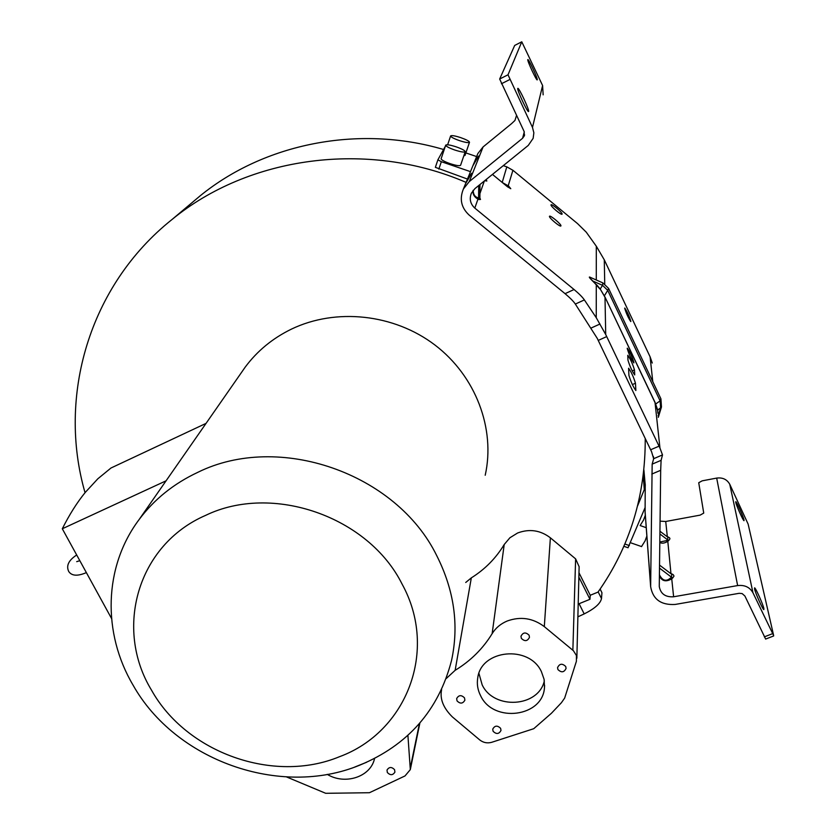 <?xml version="1.0" encoding="UTF-8"?>
<svg xmlns="http://www.w3.org/2000/svg" width="836" height="836" viewBox="0 0 836 836"><rect width="100%" height="100%" fill="white"/><g stroke="black" fill="none" stroke-linecap="round" stroke-linejoin="round"><path stroke-width="1.25" d="M394.571 769.684L394.916 772.119C392.826 775.369 390.297 775.505 387.34 772.506L387.005 770.05C389.106 766.821 391.624 766.696 394.571 769.684M374.591 758.43L374.371 759.297C370.024 777.167 344.725 785.119 327.252 774.366M354.736 767.051L366.659 762.254M576.85 658.245L579.129 566.703L575.617 558.866L550.381 537.809C540.37 530.191 529.449 528.592 517.62 532.992L509.908 537.757L504.212 544.508C495.988 558.155 485.026 569.285 471.326 577.875L465.725 582.473M446.225 678.56L455.139 670.326C470.553 660.952 482.894 648.726 492.143 633.657C495.654 627.961 500.691 623.75 507.253 620.991C520.619 616.205 532.96 618.086 544.309 626.624L573.412 650.721L576.432 655.528L576.391 661.318L564.655 698.081L561.405 702.721L551.426 713.265L533.734 728.71L491.714 742.305C487.294 743.507 483.281 742.702 479.686 739.891L452.36 716.901C443.247 707.873 439.673 698.781 441.617 689.616M529.094 635.235C525.74 631.953 523.043 632.288 520.974 636.238L521.361 638.37C524.726 641.661 527.432 641.317 529.47 637.335L529.094 635.235M565.7 666.491C562.231 663.178 559.524 663.565 557.549 667.65L557.936 669.563C561.426 672.875 564.133 672.468 566.087 668.361L565.7 666.491M500.618 728.344C497.378 725.188 494.745 725.46 492.728 729.159L493.094 731.281C496.354 734.447 498.987 734.165 500.994 730.434L500.618 728.344M464.513 697.893C461.378 694.747 458.755 694.967 456.665 698.551L457.02 700.871C460.176 704.016 462.799 703.787 464.879 700.181L464.513 697.893M541.425 671.695C529.209 644.713 481.118 649.562 477.753 677.808C476.708 684.036 477.68 690.034 480.669 695.834C493.418 723.433 543.118 717.058 544.497 687.307L544.1 679.365L541.425 671.695M544.351 680.849C538.52 707.35 493.836 710.046 482.173 684.872L478.934 673.398M485.214 475.245C495.57 428.784 475.83 376.127 434.908 344.996C393.996 313.876 335.957 307.7 291.45 329.112C272.682 338.246 257.269 350.911 245.209 367.119L241.29 372.751M133.018 685.05C175.372 760.572 279.987 797.931 359.511 765.264C408.01 745.189 438.701 710.224 451.565 660.367C459.131 625.161 454.199 590.289 436.779 555.731C396.368 472.988 278.712 432.264 197.86 472.309C173.773 483.595 154.179 499.353 139.089 519.584C103.539 566.965 102.326 633.176 133.018 685.05M151.515 690.16C186.459 752.87 273.748 783.99 339.468 756.716C406.453 732.106 438.712 650.565 402.095 584.103C368.467 516.481 272.296 483.062 205.677 515.352C137.376 544.863 113.989 628.703 151.515 690.16M111.533 618.462L62.303 528.77C69.419 514.579 77.069 502.457 85.262 492.414L97.822 478.798L110.989 468.003L206.064 423.371M62.303 528.77L166.082 480.815M527.798 59.649C527.056 60.547 536.482 80.81 537.214 79.88L537.266 79.807C537.924 78.741 528.592 58.708 527.85 59.586L527.798 59.649M735.753 502.363C736.338 505.602 743.329 521.1 744.019 520.692L744.03 519.982C743.382 516.627 736.464 501.307 735.774 501.694L735.753 502.363M562.105 214.058C562.544 212.647 551.676 203.535 551.039 204.778L550.997 204.893C550.485 206.262 561.426 215.448 562.053 214.183L562.105 214.058M560.946 225.824C561.405 224.309 550.203 214.915 549.513 216.242L549.461 216.367C548.938 217.83 560.214 227.298 560.893 225.96L560.946 225.824M765.651 639.07L744.907 596.026L742.128 593.57L739.16 593.309L675.216 604.438C661.057 605.274 652.864 599.339 650.638 586.632L645.099 512.384L645.235 484.096L644.295 489.603L637.617 505.79M624.691 308.275C626.415 313.751 628.442 318.182 630.783 321.557L630.856 321.306C629.121 315.82 627.084 311.4 624.764 308.045L624.691 308.275M640.125 525.541L643.574 519.992L645.319 515.248M641.515 546.556L645.068 540.944L646.865 536.043M459.34 140.584C453.823 138.609 450.917 137.062 450.614 135.965C451.471 135.181 454.868 135.745 460.782 137.647C466.3 139.622 469.205 141.159 469.508 142.266C468.662 143.05 465.265 142.486 459.34 140.584M454.7 149.989C449.005 147.951 446.006 146.342 445.703 145.171C446.602 144.335 450.113 144.9 456.237 146.864C461.932 148.902 464.931 150.511 465.234 151.682C464.346 152.528 460.835 151.964 454.7 149.989M441.136 158.704L441.115 158.767C441.408 159.969 444.386 161.599 450.061 163.637C456.174 165.601 459.685 166.134 460.594 165.256L465.213 151.734M754.542 588.837C755.305 592.943 762.934 609.946 763.853 609.59L763.874 608.556C763.038 604.303 755.514 587.53 754.584 587.854L754.542 588.837M627.219 348.476C629.059 354.495 631.264 359.313 633.834 362.908L633.928 362.594C632.079 356.544 629.874 351.737 627.313 348.173L627.219 348.476M517.756 88.449C516.826 89.703 527.547 112.651 528.551 111.543L528.634 111.439C529.46 109.976 518.863 87.32 517.839 88.355L517.756 88.449M286.549 776.937L325.695 793.301L369.439 792.716L405 775.944L410.319 769.611L407.905 735.314M578.198 604.073L589.965 599.297L590.237 595.274L578.972 572.744M590.237 595.274L597.991 592.118C629.727 547.026 645.476 495.832 645.235 438.545M85.042 492.686C57.36 396.828 88.804 285.776 171.997 219.523C248.532 156.531 367.203 139.716 466.049 182.363M658.298 417.331L661.475 406.975L660.607 407.749L660.116 400.872L660.848 398.678L608.681 288.587M602.913 282.923L608.629 288.462L607.72 290.343L602.526 285.327L602.84 282.892L590.509 277.437C588.826 276.789 589.641 278.001 592.933 281.084L592.703 281.115C588.92 277.343 588.314 276.183 590.895 277.615M475.412 160.439L475.924 159.634M468.045 178.371L469.236 176.521M657.848 413.235L657.618 409.849L655.11 402.534L605.065 297.177L600.217 289.026L605.003 297.292L605.713 334.515L596.256 317.711L584.374 299.915C582.535 297.208 579.097 293.739 574.06 289.517L474.806 208.091C470.313 203.911 469.174 198.947 471.379 193.189L474.942 188.591L528.268 145.422L533.149 138.348L533.859 132.799L532.48 127.406L542.606 85.533L521.779 41.8L508.016 74.791L532.48 127.406M514.683 45.437L521.779 41.8L514.683 45.437L499.667 79.023L524.141 131.534L524.329 135.808L522.573 138.295L524.287 131.889M627.961 360.149C629.822 366.335 632.079 371.257 634.723 374.925L634.472 369.899C632.601 363.754 630.365 358.884 627.763 355.279L627.961 360.149M628.912 375.322C630.814 381.718 633.145 386.786 635.872 390.527L635.464 383.222C633.563 376.9 631.264 371.905 628.588 368.237L628.912 375.322M605.713 334.515L659.959 448.096L662.509 454.92L661.098 460.333L660.68 470.302L659.27 586.517C660.628 593.863 665.414 597.28 673.617 596.779L737.634 585.576C744.677 584.782 749.787 587.196 752.985 592.828L773.655 635.569L748.136 524.109L729.755 484.274C727.017 479.404 722.659 477.335 716.682 478.087L702.188 480.836L698.729 482.717L703.734 513.105L700.108 515.133L665.728 521.486L660.053 521.141M662.509 454.92L653.668 458.692L651.558 451.691L597.238 338.34L575.335 304.064C573.527 301.357 570.1 297.898 565.063 293.666L469.069 214.998C461.211 207.662 459.33 198.989 463.405 188.967L469.268 181.59L522.573 138.295M671.663 574.269L673.179 574.593L674.004 576.067L672.802 577.875L671.475 577.174L671.747 574.332L659.51 565.073M667.818 537.193L669.458 537.663L669.96 538.781L668.821 540.432L667.567 539.784L667.922 537.276M478.296 156.52L472.8 165.925M471.19 173.972L468.014 177.671L466.969 180.325L473.928 163.156L478.401 156.395M516.523 115.504L514.955 120.447L511.59 123.613L483.093 146.927L477.847 153.563L474.116 162.78L478.464 156.081M471.358 173.773L465.516 183.795M471.264 173.867L466.718 180.848L463.405 188.967M471.19 173.961L471.556 173.282M473.218 190.284C473.26 194.192 474.702 196.648 477.544 197.641L479.874 197.954L480.501 199.459L479.028 199.532L478.6 198.048L478.694 185.561M596.507 284.627L600.217 289.026L602.526 285.327L592.933 281.084L599.903 288.974M543.149 94.834L542.606 85.533M477.544 197.641L477.962 199.125C474.336 197.097 472.674 194.245 472.988 190.566M659.395 574.76C662.457 580.686 666.125 581.804 670.409 578.104L671.736 578.805L672.802 577.875M659.385 575.868C661.872 581.219 665.989 582.201 671.736 578.805L673.617 596.779M655.11 402.534L657.535 410.257L660.607 407.749L658.131 415.826M502.206 182.426L506.804 166.855L512.917 170.272L577.54 223.599L586.266 232.189L596.308 246.223L604.282 259.818L650.094 356.805L652.289 363.023M659.803 542.021L666.543 540.62L667.797 541.279L668.821 540.432M659.792 542.449C661.987 543.693 664.651 543.295 667.797 541.279L670.974 573.747M670.608 573.465L672.405 574.186M646.51 531.215L646.427 530.212M649.258 568.072L649.185 567.08M477.847 153.563L476.875 155.945M486.312 179.541L486.792 181.078L485.173 180.315M653.668 458.692L652.164 464.137L661.098 460.333M650.638 586.632L652.164 464.137M645.099 512.384L645.193 513.617M492.467 174.41L507.233 186.564L510.775 188.706L508.622 186.073L502.258 182.478M467.408 179.04L435.368 167.336L437.907 159.791L445.306 146.363M443.425 149.456C358.289 124.418 264.009 143.677 199.982 195.979L191.611 203.023M628.024 547.737L645.131 507.515M643.239 475.705L644.295 489.603L645.298 489.948M470.469 171.641L441.335 161.703L437.897 159.822L435.368 167.336M506.804 166.855L503.282 165.653M476.614 156.572L465.861 152.915M577.875 616.853L584.197 613.906C594.689 608.639 600.447 603.54 601.492 598.586L601.941 592.734L600.123 589.077M598.158 591.898L601.492 598.586M601.941 592.734L600.143 589.035M643.898 469.947L645.287 485.643M507.818 187.045L512.917 170.272M463.823 155.83L465.004 155.423L469.498 142.319M578.867 577.101L589.965 599.297M550.381 537.809L544.309 626.624M666.543 540.62L667.567 539.784L659.897 533.964M670.409 578.104L671.475 577.174L659.479 568.093M419.411 723.589L410.518 766.811M655.654 404.028L660.116 400.872L607.72 290.343L604.313 295.944M499.667 79.023L508.016 74.791M659.959 448.096L655.048 402.659L605.065 297.177M634.472 369.899L632.194 370.912M635.464 383.222L632.371 384.591M650.617 449.778L659.019 446.184M606.696 336.605L598.221 340.43M668.466 537.109L667.316 536.67L665.728 521.486M591.052 328.067L599.976 324.013M509.803 79.524L501.433 83.757M483.093 146.927L469.268 181.59M652.78 381.655L650.094 356.805M604.282 259.818L604.741 283.947M764.323 636.875L772.37 633.751M729.755 484.274L752.985 592.828M737.634 585.576L716.682 478.087M484.357 180.973L479.906 193.607M484.817 180.607L485.528 180.889M596.287 279.997L596.308 246.223M592.703 281.115L596.277 284.658L596.256 317.711M584.374 299.915L575.335 304.064M565.063 293.666L574.06 289.517M479.028 199.532L477.962 199.125L474.806 208.091M653.606 458.985L653.355 456.425M660.68 470.302L651.798 474.064M645.089 511.684L650.627 585.858M624.837 544.006L629.362 545.584M441.335 161.703L438.848 169.102M584.197 613.906L579.087 603.717M455.139 670.326L471.326 577.875M492.143 633.657L504.212 544.508M572.859 650.23L575.617 558.866M76.212 555.313C68.531 560.475 66.034 565.867 68.73 571.5C71.635 575.879 77.299 576.338 85.721 572.879M79.201 560.883L76.703 561.667M374.58 758.44L374.371 759.297M245.209 367.119L139.089 519.584M646.238 527.673L640.24 525.583M630.532 542.742L641.651 546.608M450.614 135.965L447.636 144.785M445.703 145.171L441.115 158.767M419.871 723.056L410.455 768.921M661.475 406.975L660.921 398.845M479.874 197.975L479.979 184.516M524.59 134.847L524.329 135.808M667.901 537.255L659.928 531.205M765.609 639.08L773.645 635.966M653.668 458.609L653.553 457.344M171.997 219.523L199.982 195.979M623.855 546.295L628.076 547.758M544.612 685.415L544.497 687.307"/></g></svg>
